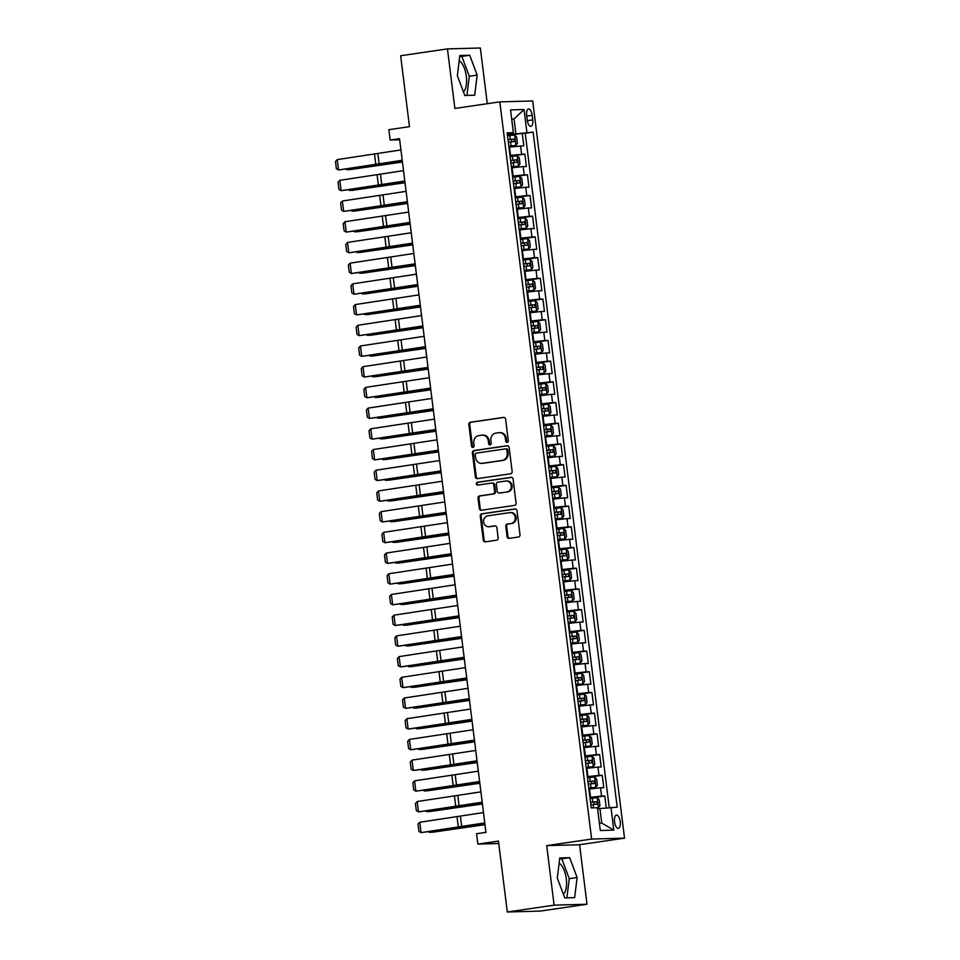 <?xml version="1.0" encoding="UTF-8"?>
<svg xmlns="http://www.w3.org/2000/svg" width="960" height="960" viewBox="0 0 960 960"><rect width="100%" height="100%" fill="white"/><g stroke="black" fill="none" stroke-linecap="round" stroke-linejoin="round"><path stroke-width="1.44" d="M507.192 442.356A1.44 1.296 -91.6 0 0 508.308 440.748L505.62 419.16A2.052 1.86 -91.6 0 0 503.52 417.396L470.436 422.22A2.052 1.86 -91.6 0 0 468.852 424.524L471.54 446.124A1.44 1.296 -91.6 0 0 474.12 445.752L473.772 442.956A6.564 5.94 -91.6 0 1 478.836 435.588L481.596 435.18A6.564 5.94 -91.6 0 1 482.232 435.132A6.564 5.94 -91.6 0 1 488.292 440.832L488.64 443.628A1.44 1.296 -91.6 0 0 491.208 443.244L490.86 440.448A6.564 5.94 -91.6 0 1 495.936 433.092L498.696 432.684A6.564 5.94 -91.6 0 1 499.32 432.636A6.564 5.94 -91.6 0 1 505.38 438.336L505.728 441.132A1.44 1.296 -91.6 0 0 507.192 442.356M563.376 894.264A16.296 6.9 81.7 0 0 566.268 878.748A16.296 6.9 81.7 0 0 559.116 863.244M620.244 821.652A6.684 2.832 81.7 0 0 616.428 815.112A6.684 2.832 81.7 0 0 614.556 821.808A6.684 2.832 81.7 0 0 618.36 828.336A6.684 2.832 81.7 0 0 620.244 821.652M459.168 60.828A16.296 6.9 -98.3 0 1 466.332 76.332A16.296 6.9 -98.3 0 1 463.428 91.848M507.048 536.604A2.052 1.86 -91.6 0 0 509.136 538.368L518.424 537.012A2.052 1.86 -91.6 0 0 520.008 534.708L517.02 510.72A2.052 1.86 -91.6 0 0 514.932 508.956L481.848 513.792A2.052 1.86 -91.6 0 0 480.264 516.096L483.252 540.084A2.052 1.86 -91.6 0 0 485.34 541.848L496.548 540.204A2.052 1.86 -91.6 0 0 498.132 537.9L496.86 527.64A2.052 1.86 -91.6 0 0 494.76 525.876L489.204 526.692A5.484 4.968 -91.6 0 1 487.848 515.808L509.628 512.628A5.484 4.968 -91.6 0 1 515.256 517.644A5.484 4.968 -91.6 0 1 510.984 523.5L507.36 524.04A2.052 1.86 -91.6 0 0 505.776 526.332L507.048 536.604L507.936 536.58A2.052 1.86 -91.6 0 0 509.436 538.32M487.296 103.704L480.348 48L447.456 48.9L400.644 55.74L409.476 126.672L388.884 129.684L390.168 140.028L399.528 138.66L485.94 832.368L476.568 833.736L477.864 844.092L498.768 843.516M554.112 905.16L587.004 904.26L579.588 844.716L546.696 845.628L554.112 905.16L507.3 912L498.456 841.08L477.864 844.092M546.696 845.628L591.636 839.064L499.812 101.868L532.704 100.968L624.528 838.152L591.636 839.064M447.456 48.9L454.872 108.444L499.812 101.868M510.552 473.796A2.052 1.86 -91.6 0 0 512.136 471.492L509.148 447.504A2.052 1.86 -91.6 0 0 507.06 445.74L473.976 450.576A2.052 1.86 -91.6 0 0 472.392 452.88L475.368 476.868A2.052 1.86 -91.6 0 0 477.468 478.632L510.552 473.796M513.084 479.112L516.072 503.1A2.052 1.86 -91.6 0 1 514.488 505.404L481.404 510.24A2.052 1.86 -91.6 0 1 479.316 508.476L478.032 498.204A2.052 1.86 -91.6 0 1 479.616 495.9L493.032 493.944A2.052 1.86 -91.6 0 0 494.616 491.64L493.776 484.836A2.052 1.86 -91.6 0 0 491.676 483.072L477.708 485.112A1.44 1.296 -91.6 0 1 477.36 482.268L510.996 477.348A2.052 1.86 -91.6 0 1 513.084 479.112M587.004 904.26L540.192 911.1L507.3 912M606.288 807.864L604.8 795.996L590.016 798.156M589.92 797.364L601.56 796.08L600.528 787.8L603.768 787.716L602.22 775.284L587.436 777.444M587.34 776.652L598.98 775.38L597.948 767.088L601.188 767.004L599.64 754.584L584.856 756.744M584.76 755.952L596.4 754.668L595.368 746.388L598.608 746.292L597.06 733.872L582.276 736.032M582.18 735.24L593.82 733.956L592.788 725.676L596.04 725.592L594.492 713.16L579.708 715.32M579.6 714.528L591.24 713.256L590.208 704.976L593.46 704.88L591.912 692.46L577.128 694.62M577.02 693.828L588.66 692.544L587.628 684.264L590.88 684.18L589.332 671.748L574.548 673.908M574.44 673.116L586.08 671.844L585.048 663.552L588.3 663.468L586.752 651.048L571.968 653.208M571.86 652.416L583.5 651.132L582.468 642.852L585.72 642.756L584.172 630.336L569.388 632.496M569.292 631.704L580.92 630.42L579.888 622.14L583.14 622.056L581.592 609.624L566.808 611.784M566.712 610.992L578.34 609.72L577.308 601.428L580.56 601.344L579.012 588.924L564.228 591.084M564.132 590.292L575.76 589.008L574.74 580.728L577.98 580.632L576.432 568.212L561.648 570.372M561.552 569.58L573.192 568.296L572.16 560.016L575.4 559.932L573.852 547.5L559.068 549.66M558.972 548.868L570.612 547.596L569.58 539.316L572.82 539.22L571.272 526.8L556.488 528.96M556.392 528.168L568.032 526.884L567 518.604L570.24 518.52L568.692 506.088L553.908 508.248M553.812 507.456L565.452 506.184L564.42 497.892L567.66 497.808L566.112 485.388L551.328 487.548M551.232 486.756L562.872 485.472L561.84 477.192L565.08 477.096L563.532 464.676L548.748 466.836M548.652 466.044L560.292 464.76L559.26 456.48L562.5 456.396L560.952 443.964L546.168 446.124M546.072 445.332L557.712 444.06L556.68 435.768L559.92 435.684L558.372 423.264L543.588 425.424M543.492 424.632L555.132 423.348L554.1 415.068L557.34 414.972L555.792 402.552L541.008 404.712M540.912 403.92L552.552 402.636L551.52 394.356L554.76 394.272L553.224 381.84L538.44 384M538.332 383.208L549.972 381.936L548.94 373.656L552.192 373.56L550.644 361.14L535.86 363.3M535.752 362.508L547.392 361.224L546.36 352.944L549.612 352.86L548.064 340.428L533.28 342.588M533.172 341.796L544.812 340.524L543.78 332.232L547.032 332.148L545.484 319.728L530.7 321.888M530.592 321.096L542.232 319.812L541.2 311.532L544.452 311.436L542.904 299.016L528.12 301.176M528.024 300.384L539.652 299.1L538.62 290.82L541.872 290.736L540.324 278.304L525.54 280.464M525.444 279.672L537.072 278.4L536.04 270.12L539.292 270.024L537.744 257.604L522.96 259.764M522.864 258.972L534.492 257.688L533.472 249.408L536.712 249.312L535.164 236.892L520.38 239.052M520.284 238.26L531.924 236.988L530.892 228.696L534.132 228.612L532.584 216.18L517.8 218.34M517.704 217.548L529.344 216.276L528.312 207.996L531.552 207.9L530.004 195.48L515.22 197.64M515.124 196.848L526.764 195.564L525.732 187.284L528.972 187.2L527.424 174.768L512.64 176.928M512.544 176.136L524.184 174.864L523.152 166.572L526.392 166.488L524.844 154.068L509.964 155.436M510.06 156.228L524.844 154.068M600.528 787.8L588.888 789.084M597.948 767.088L586.308 768.372M595.368 746.388L583.728 747.66M592.788 725.676L581.148 726.96M590.208 704.976L578.568 706.248M587.628 684.264L575.988 685.548M585.048 663.552L573.408 664.836M582.468 642.852L570.84 644.124M579.888 622.14L568.26 623.424M577.308 601.428L565.68 602.712M574.74 580.728L563.1 582M572.16 560.016L560.52 561.3M569.58 539.316L557.94 540.588M567 518.604L555.36 519.888M564.42 497.892L552.78 499.176M561.84 477.192L550.2 478.464M559.26 456.48L547.62 457.764M556.68 435.768L545.04 437.052M554.1 415.068L542.46 416.34M551.52 394.356L539.88 395.64M548.94 373.656L537.3 374.928M546.36 352.944L534.72 354.228M543.78 332.232L532.14 333.516M541.2 311.532L529.572 312.804M538.62 290.82L526.992 292.104M536.04 270.12L524.412 271.392M533.472 249.408L521.832 250.68M530.892 228.696L519.252 229.98M528.312 207.996L516.672 209.268M525.732 187.284L514.092 188.568M523.152 166.572L511.512 167.856M526.668 115.476L527.232 120.024A6.48 2.736 81.7 0 0 530.928 126.36A6.48 2.736 81.7 0 0 532.74 119.88L532.176 115.32A6.48 2.736 81.7 0 0 528.48 108.984A6.48 2.736 81.7 0 0 526.668 115.476M599.376 823.116L601.728 823.044L599.928 808.548L617.196 807.192L533.112 132.12L507.384 134.724M610.968 807.36L613.812 830.136L600.3 830.508L597.456 807.732L591.228 807.9L507.144 132.84L513.372 132.672L510.54 109.884L524.052 109.512L526.884 132.3M609.228 807.552L525.24 133.272L522.264 133.356L523.812 145.776L508.932 147.144M524.184 174.864L527.424 174.768M526.764 195.564L530.004 195.48M529.344 216.276L532.584 216.18M531.924 236.988L535.164 236.892M534.492 257.688L537.744 257.604M537.072 278.4L540.324 278.304M539.652 299.1L542.904 299.016M542.232 319.812L545.484 319.728M544.812 340.524L548.064 340.428M547.392 361.224L550.644 361.14M549.972 381.936L553.224 381.84M552.552 402.636L555.792 402.552M555.132 423.348L558.372 423.264M557.712 444.06L560.952 443.964M560.292 464.76L563.532 464.676M562.872 485.472L566.112 485.388M565.452 506.184L568.692 506.088M568.032 526.884L571.272 526.8M570.612 547.596L573.852 547.5M573.192 568.296L576.432 568.212M575.76 589.008L579.012 588.924M578.34 609.72L581.592 609.624M580.92 630.42L584.172 630.336M583.5 651.132L586.752 651.048M586.08 671.844L589.332 671.748M588.66 692.544L591.912 692.46M591.24 713.256L594.492 713.16M593.82 733.956L597.06 733.872M596.4 754.668L599.64 754.584M598.98 775.38L602.22 775.284M601.56 796.08L604.8 795.996M599.928 808.548L597.6 808.896M515.844 133.488L514.032 118.992L511.68 119.052M511.716 119.328L514.032 118.992L524.052 109.512M507.288 133.98L513.372 132.672M579.588 844.716L624.528 838.152M390.168 140.028L399.672 139.776M507.48 135.516L522.264 133.356M525.24 133.272L533.112 132.12M613.812 830.136L601.728 823.044M457.356 75.648L464.796 95.496L474.696 95.22L477.168 75.096L469.716 55.248L459.816 55.524L457.356 75.648M574.644 897.636L577.116 877.512L569.664 857.664L559.764 857.94L557.292 878.064L564.744 897.912L574.644 897.636M466.944 95.436L469.296 76.248L461.856 56.4L459.696 56.46M461.856 56.4L469.716 55.248M469.296 76.248L477.168 75.096M566.892 897.852L569.244 878.664L561.804 858.816L559.644 858.876M561.804 858.816L569.664 857.664M569.244 878.664L577.116 877.512M507.504 442.272A1.44 1.296 -91.6 0 1 506.616 441.108L506.268 438.312A6.564 5.94 -91.6 0 0 500.208 432.612L499.32 432.636M482.232 435.132L483.12 435.108A6.564 5.94 -91.6 0 1 489.18 440.808L489.528 443.604A1.44 1.296 -91.6 0 0 490.404 444.768M504.12 417.408L471.324 422.196A2.052 1.86 -91.6 0 0 469.74 424.5L472.428 446.1A1.44 1.296 -91.6 0 0 473.316 447.264M507.648 445.764L474.864 450.552A2.052 1.86 -91.6 0 0 473.28 452.856L476.268 476.844A2.052 1.86 -91.6 0 0 477.756 478.584M506.856 450.12A1.44 1.296 -91.6 0 0 505.392 448.884L476.352 453.132A1.44 1.296 -91.6 0 0 475.236 454.74L475.608 457.692A6.564 5.94 -91.6 0 0 481.668 463.392A6.564 5.94 -91.6 0 0 482.292 463.332L502.152 460.428A6.564 5.94 -91.6 0 0 507.216 453.072L506.856 450.12L507.744 450.096A1.44 1.296 -91.6 0 0 506.28 448.86L505.668 448.884M481.668 463.392L482.556 463.368A6.564 5.94 -91.6 0 0 483.18 463.308L482.292 463.332M507.744 450.096L508.104 453.048A6.564 5.94 -91.6 0 1 503.04 460.404L483.18 463.308M492.564 483.048A2.052 1.86 -91.6 0 1 494.664 484.812L495.504 491.616A2.052 1.86 -91.6 0 1 493.92 493.92L480.504 495.876A2.052 1.86 -91.6 0 0 478.92 498.18L480.204 508.452A2.052 1.86 -91.6 0 0 481.704 510.192M511.584 477.372L478.248 482.244A1.44 1.296 -91.6 0 0 478.104 485.052M506.952 491.916A5.484 4.968 -91.6 0 0 506.124 480.996A5.484 4.968 -91.6 0 0 505.608 481.032L497.928 482.16A2.052 1.86 -91.6 0 0 496.344 484.464L497.196 491.268A2.052 1.86 -91.6 0 0 499.284 493.032L507.852 491.892A5.484 4.968 -91.6 0 0 507.024 480.972L506.124 480.996M499.776 493.02A2.052 1.86 -91.6 0 0 500.172 493.008L499.284 493.032M507.852 491.892L500.172 493.008M510.156 512.58L511.044 512.556A5.484 4.968 -91.6 0 1 511.872 523.476L508.248 524.016A2.052 1.86 -91.6 0 0 506.664 526.308L507.936 536.58M488.676 526.728L489.564 526.704A5.484 4.968 -91.6 0 0 490.092 526.668L489.204 526.692M495.36 525.888L490.092 526.668M515.52 508.98L482.736 513.768A2.052 1.86 -91.6 0 0 481.152 516.072L484.14 540.048A2.052 1.86 -91.6 0 0 485.64 541.8M508.824 146.268L515.892 145.404L517.416 143.28L516.648 137.076L514.608 135.048L507.516 135.792M515.892 145.404L508.812 146.136M346.812 169.044L346.908 169.776L381.732 164.544A15.672 0.708 -7.1 0 1 387.36 163.752L402.408 161.796M346.02 169.152L349.464 169.668L402.444 162.024M508.32 142.212L514.512 141.516L514.2 139.032L508.008 139.728M508.02 139.848L511.5 139.428L511.812 141.912M402.228 160.284L338.508 169.968L377.7 164.652A15.672 0.708 172.9 0 0 382.716 163.884L402.264 160.608M400.932 149.928L337.224 159.612L338.508 169.968L336.372 168.768L335.472 161.52L337.224 159.612M511.404 166.968L518.472 166.116L519.996 163.992L519.216 157.776L517.188 155.76L510.096 156.492M518.472 166.116L511.38 166.848M349.392 189.744L349.488 190.476L384.312 185.244A15.672 0.708 -7.1 0 1 389.94 184.464L404.988 182.496M348.6 189.864L352.044 190.368L405.024 182.736M510.9 162.912L517.092 162.228L516.78 159.744L510.588 160.428M510.6 160.548L514.08 160.14L514.392 162.624M513.984 187.68L521.052 186.816L522.576 184.704L521.796 178.488L519.768 176.46L512.676 177.204M521.052 186.816L513.96 187.56M351.972 210.456L352.068 211.188L386.892 205.956A15.672 0.708 -7.1 0 1 392.52 205.164L407.568 203.208M351.168 210.564L354.624 211.08L407.604 203.436M513.48 183.624L519.66 182.94L519.36 180.456L513.168 181.14M513.18 181.26L516.66 180.84L516.972 183.324M516.564 208.392L523.632 207.528L525.156 205.404L524.376 199.188L522.348 197.172L515.256 197.916M523.632 207.528L516.54 208.26M354.552 231.168L354.648 231.9L389.472 226.656A15.672 0.708 -7.1 0 1 395.1 225.876L410.148 223.908M353.748 231.276L357.192 231.792L410.184 224.148M516.06 204.324L522.24 203.64L521.94 201.156L515.748 201.84M515.76 201.972L519.24 201.552L519.552 204.036M519.144 229.092L526.212 228.228L527.736 226.116L526.956 219.9L524.928 217.884L517.836 218.616M526.212 228.228L519.12 228.972M357.132 251.868L357.228 252.6L392.052 247.368A15.672 0.708 -7.1 0 1 397.68 246.588L412.728 244.62M356.328 251.988L359.772 252.492L412.752 244.86M518.628 225.036L524.82 224.352L524.52 221.868L518.328 222.552M518.34 222.672L521.82 222.264L522.132 224.748M404.808 180.996L341.088 190.668L380.28 185.352A15.672 0.708 172.9 0 0 385.296 184.584L404.844 181.308M403.512 170.64L339.804 180.324L341.088 190.668L338.952 189.468L338.052 182.22L339.804 180.324M407.388 201.696L343.668 211.38L382.86 206.064A15.672 0.708 172.9 0 0 387.876 205.296L407.424 202.02M406.092 191.352L342.384 201.024L343.668 211.38L341.532 210.18L340.632 202.932L342.384 201.024M409.956 222.408L346.248 232.092L385.44 226.776A15.672 0.708 172.9 0 0 390.456 226.008L410.004 222.732M408.672 212.052L344.964 221.736L346.248 232.092L344.112 230.892L343.212 223.644L344.964 221.736M412.536 243.12L348.828 252.792L388.02 247.476A15.672 0.708 172.9 0 0 393.036 246.708L412.584 243.432M411.252 232.764L347.544 242.436L348.828 252.792L346.692 251.592L345.792 244.344L347.544 242.436M521.724 249.804L528.792 248.94L530.316 246.816L529.536 240.612L527.496 238.584L520.416 239.328M528.792 248.94L521.7 249.684M359.712 272.58L359.796 273.312L394.632 268.08A15.672 0.708 -7.1 0 1 400.26 267.288L415.308 265.332M358.908 272.688L362.352 273.204L415.332 265.56M521.208 245.748L527.4 245.064L527.088 242.568L520.908 243.264M520.92 243.384L524.4 242.964L524.712 245.448M415.116 263.82L351.408 273.504L390.6 268.188A15.672 0.708 172.9 0 0 395.616 267.42L415.164 264.144M413.832 253.464L350.124 263.148L351.408 273.504L349.272 272.304L348.36 265.056L350.124 263.148M524.292 270.504L531.372 269.652L532.896 267.528L532.116 261.312L530.076 259.296L522.996 260.028M531.372 269.652L524.28 270.384M362.292 293.28L362.376 294.024L397.212 288.78A15.672 0.708 -7.1 0 1 402.84 288L417.888 286.032M361.488 293.4L364.932 293.904L417.912 286.272M523.788 266.448L529.98 265.764L529.668 263.28L523.488 263.964M523.5 264.084L526.98 263.676L527.292 266.16M417.696 284.532L353.988 294.216L393.18 288.9A15.672 0.708 172.9 0 0 398.196 288.12L417.744 284.856M416.412 274.176L352.704 283.86L353.988 294.216L351.852 293.016L350.94 285.768L352.704 283.86M526.872 291.216L533.952 290.352L535.476 288.24L534.696 282.024L532.656 279.996L525.576 280.74M533.952 290.352L526.86 291.096M364.872 313.992L364.956 314.724L399.792 309.492A15.672 0.708 -7.1 0 1 405.42 308.7L420.468 306.744M364.068 314.112L367.512 314.616L420.492 306.984M526.368 287.16L532.56 286.476L532.248 283.992L526.056 284.676M526.08 284.796L529.56 284.376L529.872 286.872M420.276 305.232L356.568 314.916L395.76 309.6A15.672 0.708 172.9 0 0 400.776 308.832L420.324 305.556M418.992 294.888L355.284 304.56L356.568 314.916L354.432 313.716L353.52 306.468L355.284 304.56M529.452 311.928L536.532 311.064L538.044 308.94L537.276 302.736L535.236 300.708L528.156 301.452M536.532 311.064L529.44 311.796M367.452 334.704L367.536 335.436L402.372 330.192A15.672 0.708 -7.1 0 1 408 329.412L423.048 327.456M366.648 334.812L370.092 335.328L423.072 327.684M528.948 307.872L535.14 307.176L534.828 304.692L528.636 305.388M528.66 305.508L532.14 305.088L532.452 307.572M422.856 325.944L359.148 335.628L398.34 330.312A15.672 0.708 172.9 0 0 403.356 329.544L422.892 326.268M421.572 315.588L357.852 325.272L359.148 335.628L357.012 334.428L356.1 327.18L357.852 325.272M532.032 332.628L539.112 331.776L540.624 329.652L539.856 323.436L537.816 321.42L530.736 322.152M539.112 331.776L532.02 332.508M370.032 355.404L370.116 356.136L404.952 350.904A15.672 0.708 -7.1 0 1 410.58 350.124L425.628 348.156M369.228 355.524L372.672 356.028L425.652 348.396M531.528 328.572L537.72 327.888L537.408 325.404L531.216 326.088M531.24 326.208L534.72 325.8L535.02 328.284M425.436 346.656L361.728 356.328L400.92 351.012A15.672 0.708 172.9 0 0 405.936 350.244L425.472 346.968M424.152 336.3L360.432 345.984L361.728 356.328L359.58 355.128L358.68 347.88L360.432 345.984M534.612 353.34L541.692 352.476L543.204 350.364L542.436 344.148L540.396 342.12L533.304 342.864M541.692 352.476L534.6 353.22M372.612 376.116L372.696 376.848L407.532 371.616A15.672 0.708 -7.1 0 1 413.16 370.824L428.208 368.868M371.808 376.224L375.252 376.74L428.232 369.096M534.108 349.284L540.3 348.6L539.988 346.116L533.796 346.8M533.82 346.92L537.3 346.5L537.6 348.984M428.016 367.356L364.308 377.04L403.488 371.724A15.672 0.708 172.9 0 0 408.516 370.956L428.052 367.68M426.732 357.012L363.012 366.684L364.308 377.04L362.16 375.84L361.26 368.592L363.012 366.684M537.192 374.052L544.272 373.188L545.784 371.064L545.016 364.848L542.976 362.832L535.884 363.576M544.272 373.188L537.18 373.92M375.18 396.828L375.276 397.56L410.112 392.316A15.672 0.708 -7.1 0 1 415.74 391.536L430.788 389.568M374.388 396.936L377.832 397.452L430.812 389.808M536.688 369.984L542.88 369.3L542.568 366.816L536.376 367.5M536.4 367.632L539.88 367.212L540.18 369.696M430.596 388.068L366.888 397.752L406.068 392.436A15.672 0.708 172.9 0 0 411.096 391.668L430.632 388.392M429.3 377.712L365.592 387.396L366.888 397.752L364.74 396.552L363.84 389.304L365.592 387.396M539.772 394.752L546.888 393.84L548.364 391.776L547.596 385.56L545.556 383.544L538.464 384.276M546.84 393.888L539.76 394.632M377.76 417.528L377.856 418.26L412.692 413.028A15.672 0.708 -7.1 0 1 418.32 412.236L433.368 410.28M376.968 417.648L380.412 418.152L433.392 410.52M539.268 390.696L545.46 390.012L545.148 387.528L538.956 388.212M538.968 388.332L542.46 387.924L542.76 390.408M433.176 408.78L369.468 418.452L408.648 413.136A15.672 0.708 172.9 0 0 413.676 412.368L433.212 409.092M431.88 398.424L368.172 408.096L369.468 418.452L367.32 417.252L366.42 410.004L368.172 408.096M542.352 415.464L549.468 414.552L550.944 412.476L550.176 406.272L548.136 404.244L541.044 404.988M549.42 414.6L542.34 415.344M380.34 438.24L380.436 438.972L415.272 433.74A15.672 0.708 -7.1 0 1 420.888 432.948L435.936 430.992M379.548 438.348L382.992 438.864L435.972 431.22M541.848 411.408L548.04 410.724L547.728 408.228L541.536 408.924M541.548 409.044L545.028 408.624L545.34 411.108M544.932 436.164L552 435.312L553.524 433.188L552.756 426.972L550.764 425.004L543.624 425.688M552 435.312L544.92 436.044M382.92 458.94L383.016 459.684L417.852 454.44A15.672 0.708 -7.1 0 1 423.468 453.66L438.516 451.692M382.128 459.06L385.572 459.564L438.552 451.932M544.428 432.108L550.62 431.424L550.308 428.94L544.116 429.624M544.128 429.744L547.608 429.336L547.92 431.82M550.764 425.004L552.048 435.252M547.512 456.876L554.628 455.964L556.104 453.9L555.336 447.684L553.296 445.656L546.204 446.4M554.58 456.012L547.5 456.756M385.5 479.652L385.596 480.384L420.42 475.152A15.672 0.708 -7.1 0 1 426.048 474.36L441.096 472.404M384.708 479.772L388.152 480.276L441.132 472.644M547.008 452.82L553.2 452.136L552.888 449.652L546.696 450.336M546.708 450.456L550.188 450.036L550.5 452.532M550.092 477.588L557.16 476.724L558.684 474.6L557.916 468.396L555.876 466.368L548.784 467.112M557.16 476.724L550.08 477.456M388.08 500.364L388.176 501.096L423 495.852A15.672 0.708 -7.1 0 1 428.628 495.072L443.676 493.104M387.288 500.472L390.732 500.988L443.712 493.344M549.588 473.532L555.78 472.836L555.468 470.352L549.276 471.048M549.288 471.168L552.768 470.748L553.08 473.232M552.672 498.288L559.74 497.436L561.264 495.312L560.484 489.096L558.456 487.08L551.364 487.812M559.74 497.436L552.648 498.168M390.66 521.064L390.756 521.796L425.58 516.564A15.672 0.708 -7.1 0 1 431.208 515.784L446.256 513.816M389.868 521.184L393.312 521.688L446.292 514.056M552.168 494.232L558.36 493.548L558.048 491.064L551.856 491.748M551.868 491.868L555.348 491.46L555.66 493.944M555.252 519L562.32 518.136L563.844 516.012L563.064 509.808L561.036 507.78L553.944 508.524M562.32 518.136L555.228 518.88M393.24 541.776L393.336 542.508L428.16 537.276A15.672 0.708 -7.1 0 1 433.788 536.484L448.836 534.528M392.436 541.884L395.892 542.4L448.872 534.756M554.748 514.944L560.928 514.26L560.628 511.776L554.436 512.46M554.448 512.58L557.928 512.16L558.24 514.644M557.832 539.712L564.9 538.848L566.424 536.724L565.644 530.508L563.616 528.492L556.524 529.236M564.9 538.848L557.808 539.58M395.82 562.488L395.916 563.22L430.74 557.976A15.672 0.708 -7.1 0 1 436.368 557.196L451.416 555.228M395.016 562.596L398.46 563.112L451.452 555.468M557.328 535.644L563.508 534.96L563.208 532.476L557.016 533.16M557.028 533.292L560.508 532.872L560.82 535.356M560.412 560.412L567.48 559.548L569.004 557.436L568.224 551.22L566.196 549.204L559.104 549.936M567.48 559.548L560.388 560.292M398.4 583.188L398.496 583.92L433.32 578.688A15.672 0.708 -7.1 0 1 438.948 577.896L453.996 575.94M397.596 583.308L401.04 583.812L454.02 576.18M559.896 556.356L566.088 555.672L565.788 553.188L559.596 553.872M559.608 553.992L563.088 553.584L563.4 556.068M562.992 581.124L570.06 580.26L571.584 578.136L570.804 571.932L568.764 569.904L561.684 570.648M570.06 580.26L562.968 581.004M400.98 603.9L401.064 604.632L435.9 599.4A15.672 0.708 -7.1 0 1 441.528 598.608L456.576 596.652M400.176 604.008L403.62 604.524L456.6 596.88M562.476 577.068L568.668 576.372L568.356 573.888L562.176 574.584M562.188 574.704L565.668 574.284L565.98 576.768M565.56 601.824L572.64 600.972L574.164 598.848L573.384 592.632L571.344 590.616L564.264 591.348M572.64 600.972L565.548 601.704M403.56 624.6L403.644 625.344L438.48 620.1A15.672 0.708 -7.1 0 1 444.108 619.32L459.156 617.352M402.756 624.72L406.2 625.224L459.18 617.592M565.056 597.768L571.248 597.084L570.936 594.6L564.756 595.284M564.768 595.404L568.248 594.996L568.56 597.48M568.14 622.536L575.22 621.672L576.744 619.56L575.964 613.344L573.924 611.316L566.844 612.06M575.22 621.672L568.128 622.416M406.14 645.312L406.224 646.044L441.06 640.812A15.672 0.708 -7.1 0 1 446.688 640.02L461.736 638.064M405.336 645.432L408.78 645.936L461.76 638.304M567.636 618.48L573.828 617.796L573.516 615.312L567.324 615.996M567.348 616.116L570.828 615.696L571.14 618.192M570.72 643.248L577.8 642.384L579.312 640.26L578.544 634.056L576.504 632.028L569.424 632.772M577.8 642.384L570.708 643.116M408.72 666.024L408.804 666.756L443.64 661.512A15.672 0.708 -7.1 0 1 449.268 660.732L464.316 658.764M407.916 666.132L411.36 666.648L464.34 659.004M570.216 639.192L576.408 638.496L576.096 636.012L569.904 636.708M569.928 636.828L573.408 636.408L573.72 638.892M573.3 663.948L580.38 663.096L581.892 660.972L581.124 654.756L579.084 652.74L572.004 653.472M580.38 663.096L573.288 663.828M411.3 686.724L411.384 687.456L446.22 682.224A15.672 0.708 -7.1 0 1 451.848 681.444L466.896 679.476M410.496 686.844L413.94 687.348L466.92 679.716M572.796 659.892L578.988 659.208L578.676 656.724L572.484 657.408M572.508 657.528L575.988 657.12L576.3 659.604M575.88 684.66L582.96 683.796L584.472 681.672L583.704 675.468L581.664 673.44L574.572 674.184M582.96 683.796L575.868 684.54M413.88 707.436L413.964 708.168L448.8 702.936A15.672 0.708 -7.1 0 1 454.428 702.144L469.476 700.188M413.076 707.544L416.52 708.06L469.5 700.416M575.376 680.604L581.568 679.92L581.256 677.436L575.064 678.12M575.088 678.24L578.568 677.82L578.868 680.304M578.46 705.36L585.54 704.508L587.052 702.384L586.284 696.168L584.244 694.152L577.152 694.896M585.54 704.508L578.448 705.24M416.448 728.148L416.544 728.88L451.38 723.636A15.672 0.708 -7.1 0 1 457.008 722.856L472.056 720.888M415.656 728.256L419.1 728.76L472.08 721.128M577.956 701.304L584.148 700.62L583.836 698.136L577.644 698.82M577.668 698.952L581.148 698.532L581.448 701.016M581.04 726.072L588.156 725.16L589.632 723.096L588.864 716.88L586.824 714.864L579.732 715.596M588.108 725.208L581.028 725.952M419.028 748.848L419.124 749.58L453.96 744.348A15.672 0.708 -7.1 0 1 459.588 743.556L474.636 741.6M418.236 748.968L421.68 749.472L474.66 741.84M580.536 722.016L586.728 721.332L586.416 718.848L580.224 719.532M580.236 719.652L583.728 719.244L584.028 721.728M583.62 746.784L590.736 745.872L592.212 743.796L591.444 737.592L589.404 735.564L582.312 736.308M590.688 745.92L583.608 746.664M421.608 769.56L421.704 770.292L456.54 765.06A15.672 0.708 -7.1 0 1 462.156 764.268L477.204 762.312M420.816 769.668L424.26 770.184L477.24 762.54M583.116 742.728L589.344 742.032L588.996 739.548L582.804 740.244M582.816 740.364L586.296 739.944L586.608 742.428M586.2 767.484L593.268 766.632L594.792 764.508L594.024 758.292L591.984 756.276L584.892 757.008M593.268 766.632L586.188 767.364M424.188 790.26L424.284 791.004L459.12 785.76A15.672 0.708 -7.1 0 1 464.736 784.98L479.784 783.012M423.396 790.38L426.84 790.884L479.82 783.252M585.696 763.428L591.924 762.744L591.576 760.26L585.384 760.944M585.396 761.064L588.876 760.656L589.188 763.14M588.78 788.196L595.896 787.284L597.372 785.22L596.604 779.004L594.564 776.976L587.472 777.72M595.848 787.332L588.768 788.076M426.768 810.972L426.864 811.704L461.688 806.472A15.672 0.708 -7.1 0 1 467.316 805.68L482.364 803.724M425.976 811.092L429.42 811.596L482.4 803.964M588.276 784.14L594.468 783.456L594.156 780.972L587.964 781.656M587.976 781.776L591.456 781.356L591.768 783.852M597.516 808.176L599.952 805.92L599.184 799.716L597.144 797.688L590.052 798.432M598.428 808.044L597.504 808.092M429.348 831.684L429.444 832.416L464.268 827.172A15.672 0.708 -7.1 0 1 469.896 826.392L484.944 824.424M428.556 831.792L432 832.308L484.98 824.664M590.856 804.852L597.084 804.156L596.736 801.672L590.544 802.368M590.556 802.488L594.036 802.068L594.348 804.552M435.756 429.48L372.048 439.164L411.228 433.848A15.672 0.708 172.9 0 0 416.244 433.08L435.792 429.804M434.46 419.124L370.752 428.808L372.048 439.164L369.9 437.964L369 430.716L370.752 428.808M438.336 450.192L374.628 459.864L413.808 454.548A15.672 0.708 172.9 0 0 418.824 453.78L438.372 450.516M437.04 439.836L373.332 449.52L374.628 459.864L372.48 458.676L371.58 451.428L373.332 449.52M440.916 470.892L377.208 480.576L416.388 475.26A15.672 0.708 172.9 0 0 421.404 474.492L440.952 471.216M439.62 460.548L375.912 470.22L377.208 480.576L375.06 479.376L374.16 472.128L375.912 470.22M443.496 491.604L379.776 501.288L418.968 495.972A15.672 0.708 172.9 0 0 423.984 495.204L443.532 491.928M442.2 481.248L378.492 490.932L379.776 501.288L377.64 500.088L376.74 492.84L378.492 490.932M446.076 512.316L382.356 521.988L421.548 516.672A15.672 0.708 172.9 0 0 426.564 515.904L446.112 512.628M444.78 501.96L381.072 511.644L382.356 521.988L380.22 520.788L379.32 513.54L381.072 511.644M448.656 533.016L384.936 542.7L424.128 537.384A15.672 0.708 172.9 0 0 429.144 536.616L448.692 533.34M447.36 522.672L383.652 532.344L384.936 542.7L382.8 541.5L381.9 534.252L383.652 532.344M451.224 553.728L387.516 563.412L426.708 558.096A15.672 0.708 172.9 0 0 431.724 557.328L451.272 554.052M449.94 543.372L386.232 553.056L387.516 563.412L385.38 562.212L384.48 554.964L386.232 553.056M453.804 574.44L390.096 584.112L429.288 578.796A15.672 0.708 172.9 0 0 434.304 578.028L453.852 574.752M452.52 564.084L388.812 573.756L390.096 584.112L387.96 582.912L387.06 575.664L388.812 573.756M456.384 595.14L392.676 604.824L431.868 599.508A15.672 0.708 172.9 0 0 436.884 598.74L456.432 595.464M455.1 584.784L391.392 594.468L392.676 604.824L390.54 603.624L389.628 596.376L391.392 594.468M458.964 615.852L395.256 625.524L434.448 620.208A15.672 0.708 172.9 0 0 439.464 619.44L459.012 616.176M457.68 605.496L393.972 615.18L395.256 625.524L393.12 624.336L392.208 617.088L393.972 615.18M461.544 636.552L397.836 646.236L437.028 640.92A15.672 0.708 172.9 0 0 442.044 640.152L461.592 636.876M460.26 626.208L396.552 635.88L397.836 646.236L395.7 645.036L394.788 637.788L396.552 635.88M464.124 657.264L400.416 666.948L439.608 661.632A15.672 0.708 172.9 0 0 444.624 660.864L464.16 657.588M462.84 646.908L399.12 656.592L400.416 666.948L398.28 665.748L397.368 658.5L399.12 656.592M466.704 677.976L402.996 687.648L442.188 682.332A15.672 0.708 172.9 0 0 447.204 681.564L466.74 678.288M465.42 667.62L401.7 677.304L402.996 687.648L400.848 686.448L399.948 679.2L401.7 677.304M469.284 698.676L405.576 708.36L444.756 703.044A15.672 0.708 172.9 0 0 449.784 702.276L469.32 699M468 688.32L404.28 698.004L405.576 708.36L403.428 707.16L402.528 699.912L404.28 698.004M471.864 719.388L408.156 729.072L447.336 723.756A15.672 0.708 172.9 0 0 452.364 722.976L471.9 719.712M470.58 709.032L406.86 718.716L408.156 729.072L406.008 727.872L405.108 720.624L406.86 718.716M474.444 740.1L410.736 749.772L449.916 744.456A15.672 0.708 172.9 0 0 454.944 743.688L474.48 740.412M473.148 729.744L409.44 739.416L410.736 749.772L408.588 748.572L407.688 741.324L409.44 739.416M477.024 760.8L413.316 770.484L452.496 765.168A15.672 0.708 172.9 0 0 457.512 764.4L477.06 761.124M475.728 750.444L412.02 760.128L413.316 770.484L411.168 769.284L410.268 762.036L412.02 760.128M479.604 781.512L415.896 791.184L455.076 785.868A15.672 0.708 172.9 0 0 460.092 785.1L479.64 781.824M478.308 771.156L414.6 780.84L415.896 791.184L413.748 789.996L412.848 782.748L414.6 780.84M482.184 802.212L418.476 811.896L457.656 806.58A15.672 0.708 172.9 0 0 462.672 805.812L482.22 802.536M480.888 791.868L417.18 801.54L418.476 811.896L416.328 810.696L415.428 803.448L417.18 801.54M484.764 822.924L421.044 832.608L460.236 827.292A15.672 0.708 172.9 0 0 465.252 826.524L484.8 823.248M483.468 812.568L419.76 822.252L421.044 832.608L418.908 831.408L418.008 824.16L419.76 822.252M590.508 797.28L589.476 788.988M587.928 776.568L586.896 768.288M585.348 755.856L584.316 747.576M582.78 735.156L581.748 726.876M580.2 714.444L579.168 706.164M577.62 693.744L576.588 685.452M575.04 673.032L574.008 664.752M572.46 652.32L571.428 644.04M569.88 631.62L568.848 623.328M567.3 610.908L566.268 602.628M564.72 590.196L563.688 581.916M562.14 569.496L561.108 561.216M559.56 548.784L558.528 540.504M556.98 528.084L555.948 519.792M554.4 507.372L553.368 499.092M551.82 486.66L550.788 478.38M549.24 465.96L548.208 457.668M546.66 445.248L545.628 436.968M544.08 424.536L543.048 416.256M541.512 403.836L540.48 395.556M538.932 383.124L537.9 374.844M536.352 362.424L535.32 354.132M533.772 341.712L532.74 333.432M531.192 321L530.16 312.72M528.612 300.3L527.58 292.008M526.032 279.588L525 271.308M523.452 258.876L522.42 250.596M520.872 238.176L519.84 229.896M518.292 217.464L517.26 209.184M515.712 196.764L514.68 188.472M513.132 176.052L512.1 167.772M510.552 155.34L509.52 147.06M521.604 154.152L520.572 145.872M526.74 116.112L532.176 115.32M527.328 120.672L532.74 119.88M506.268 438.312L505.38 438.336M489.528 443.604L488.64 443.628M489.18 440.808L488.292 440.832M472.428 446.1L471.54 446.124M469.74 424.5L468.852 424.524M471.324 422.196L470.436 422.22M506.616 441.108L505.728 441.132M476.268 476.844L475.368 476.868M473.28 452.856L472.392 452.88M474.864 450.552L473.976 450.576M503.04 460.404L502.152 460.428M508.104 453.048L507.216 453.072M480.204 508.452L479.316 508.476M478.92 498.18L478.032 498.204M480.504 495.876L479.616 495.9M493.92 493.92L493.032 493.944M495.504 491.616L494.616 491.64M494.664 484.812L493.776 484.836M478.248 482.244L477.36 482.268M506.664 526.308L505.776 526.332M508.248 524.016L507.36 524.04M511.872 523.476L510.984 523.5M484.14 540.048L483.252 540.084M481.152 516.072L480.264 516.096M482.736 513.768L481.848 513.792M515.928 145.344L514.656 135.096M510.3 139.44L509.808 135.504M511.104 145.86L510.612 141.924M387.288 163.116L387.36 163.752M511.5 139.428L514.2 139.032M379.164 164.148L377.88 153.792M375.816 164.664L374.532 154.308M518.508 166.056L517.236 155.808M512.88 160.152L512.388 156.216M513.684 166.572L513.192 162.636M389.868 183.828L389.94 184.464M514.08 160.14L516.78 159.744M521.088 186.768L519.816 176.52M515.46 180.852L514.968 176.916M516.264 187.272L515.772 183.336M392.448 204.528L392.52 205.164M516.66 180.84L519.36 180.456M523.668 207.468L522.396 197.22M518.04 201.564L517.548 197.628M518.844 207.984L518.352 204.048M395.016 225.24L395.1 225.876M519.24 201.552L521.94 201.156M526.248 228.18L524.976 217.932M520.62 222.264L520.128 218.34M521.424 228.684L520.932 224.76M397.596 245.94L397.68 246.588M521.82 222.264L524.52 221.868M381.744 184.86L380.46 174.504M378.396 185.364L377.112 175.02M384.324 205.56L383.04 195.204M380.976 206.076L379.692 195.72M386.904 226.272L385.62 215.916M383.556 226.788L382.272 216.432M389.484 246.972L388.2 236.628M386.136 247.488L384.852 237.132M528.828 248.892L527.556 238.632M523.2 242.976L522.708 239.04M523.992 249.396L523.512 245.46M400.176 266.652L400.26 267.288M524.4 242.964L527.088 242.568M392.064 267.684L390.768 257.328M388.716 268.2L387.432 257.844M531.408 269.592L530.136 259.344M525.78 263.688L525.288 259.752M526.572 270.108L526.092 266.172M402.756 287.364L402.84 288M526.98 263.676L529.668 263.28M394.644 288.396L393.348 278.04M391.296 288.9L390.012 278.556M533.988 290.304L532.716 280.056M528.36 284.388L527.868 280.452M529.152 290.808L528.672 286.872M405.336 308.064L405.42 308.7M529.56 284.376L532.248 283.992M397.224 309.096L395.928 298.752M393.876 309.612L392.592 299.256M536.568 311.004L535.296 300.756M530.94 305.1L530.448 301.164M531.732 311.52L531.24 307.584M407.916 328.776L408 329.412M532.14 305.088L534.828 304.692M399.804 329.808L398.508 319.452M396.456 330.324L395.172 319.968M539.148 331.716L537.876 321.468M533.52 325.812L533.028 321.876M534.312 332.232L533.82 328.296M410.496 349.488L410.58 350.124M534.72 325.8L537.408 325.404M402.384 350.52L401.088 340.164M399.036 351.024L397.74 340.68M541.728 352.428L540.444 342.18M536.1 346.512L535.608 342.576M536.892 352.932L536.4 348.996M413.076 370.188L413.16 370.824M537.3 346.5L539.988 346.116M404.964 371.22L403.668 360.864M401.616 371.736L400.32 361.38M544.308 373.128L543.024 362.88M538.668 367.224L538.188 363.288M539.472 373.644L538.98 369.708M415.656 390.9L415.74 391.536M539.88 367.212L542.568 366.816M407.544 391.932L406.248 381.576M404.196 392.448L402.9 382.092M546.888 393.84L545.604 383.592M541.248 387.924L540.768 384M542.052 394.344L541.56 390.42M418.236 411.6L418.32 412.236M542.46 387.924L545.148 387.528M410.124 412.632L408.828 402.288M406.776 413.148L405.48 402.792M549.468 414.552L548.184 404.292M543.828 408.636L543.348 404.7M544.632 415.056L544.14 411.12M420.816 432.312L420.888 432.948M545.028 408.624L547.728 408.228M546.408 429.348L545.916 425.412M547.212 435.768L546.72 431.832M423.396 453.024L423.468 453.66M547.608 429.336L550.308 428.94M554.628 455.964L553.344 445.716M548.988 450.048L548.496 446.112M549.792 456.468L549.3 452.532M425.976 473.724L426.048 474.36M550.188 450.036L552.888 449.652M557.196 476.664L555.924 466.416M551.568 470.76L551.076 466.824M552.372 477.18L551.88 473.244M428.556 494.436L428.628 495.072M552.768 470.748L555.468 470.352M559.776 497.376L558.504 487.128M554.148 491.472L553.656 487.536M554.952 497.892L554.46 493.956M431.136 515.148L431.208 515.784M555.348 491.46L558.048 491.064M562.356 518.088L561.084 507.84M556.728 512.172L556.236 508.236M557.532 518.592L557.04 514.656M433.716 535.848L433.788 536.484M557.928 512.16L560.628 511.776M564.936 538.788L563.664 528.54M559.308 532.884L558.816 528.948M560.112 539.304L559.62 535.368M436.284 556.56L436.368 557.196M560.508 532.872L563.208 532.476M567.516 559.5L566.244 549.252M561.888 553.584L561.396 549.66M562.692 560.004L562.2 556.08M438.864 577.26L438.948 577.896M563.088 553.584L565.788 553.188M570.096 580.212L568.824 569.952M564.468 574.296L563.976 570.36M565.26 580.716L564.78 576.78M441.444 597.972L441.528 598.608M565.668 574.284L568.356 573.888M572.676 600.912L571.404 590.664M567.048 595.008L566.556 591.072M567.84 601.428L567.36 597.492M444.024 618.684L444.108 619.32M568.248 594.996L570.936 594.6M575.256 621.624L573.984 611.376M569.628 615.708L569.136 611.772M570.42 622.128L569.94 618.192M446.604 639.384L446.688 640.02M570.828 615.696L573.516 615.312M577.836 642.324L576.564 632.076M572.208 636.42L571.716 632.484M573 642.84L572.508 638.904M449.184 660.096L449.268 660.732M573.408 636.408L576.096 636.012M580.416 663.036L579.144 652.788M574.788 657.132L574.296 653.196M575.58 663.552L575.088 659.616M451.764 680.808L451.848 681.444M575.988 657.12L578.676 656.724M582.996 683.748L581.712 673.5M577.368 677.832L576.876 673.896M578.16 684.252L577.668 680.316M454.344 701.508L454.428 702.144M578.568 677.82L581.256 677.436M585.576 704.448L584.292 694.2M579.936 698.544L579.456 694.608M580.74 704.964L580.248 701.028M456.924 722.22L457.008 722.856M581.148 698.532L583.836 698.136M588.156 725.16L586.872 714.912M582.516 719.244L582.036 715.32M583.32 725.664L582.828 721.74M459.504 742.92L459.588 743.556M583.728 719.244L586.416 718.848M590.736 745.872L589.452 735.612M585.096 739.956L584.616 736.02M585.9 746.376L585.408 742.44M462.084 763.632L462.156 764.268M586.296 739.944L588.996 739.548M593.316 766.572L592.032 756.324M587.676 760.668L587.184 756.732M588.48 767.088L587.988 763.152M464.664 784.344L464.736 784.98M588.876 760.656L591.576 760.26M595.896 787.284L594.612 777.036M590.256 781.368L589.764 777.432M591.06 787.788L590.568 783.852M467.244 805.044L467.316 805.68M591.456 781.356L594.156 780.972M598.464 807.984L597.192 797.736M592.836 802.08L592.344 798.144M593.556 807.84L593.148 804.564M469.824 825.756L469.896 826.392M594.036 802.068L596.736 801.672M412.692 433.344L411.408 422.988M409.356 433.86L408.06 423.504M415.272 454.056L413.988 443.7M411.936 454.56L410.64 444.216M417.852 474.756L416.568 464.412M414.516 475.272L413.22 464.916M420.432 495.468L419.148 485.112M417.096 495.984L415.8 485.628M423.012 516.18L421.728 505.824M419.664 516.684L418.38 506.34M425.592 536.88L424.308 526.524M422.244 537.396L420.96 527.04M428.172 557.592L426.888 547.236M424.824 558.108L423.54 547.752M430.752 578.292L429.468 567.948M427.404 578.808L426.12 568.452M433.332 599.004L432.036 588.648M429.984 599.52L428.7 589.164M435.912 619.716L434.616 609.36M432.564 620.22L431.28 609.876M438.492 640.416L437.196 630.072M435.144 640.932L433.86 630.576M441.072 661.128L439.776 650.772M437.724 661.644L436.44 651.288M443.652 681.84L442.356 671.484M440.304 682.344L439.008 672M446.232 702.54L444.936 692.184M442.884 703.056L441.588 692.7M448.812 723.252L447.516 712.896M445.464 723.768L444.168 713.412M451.392 743.952L450.096 733.608M448.044 744.468L446.748 734.112M453.96 764.664L452.676 754.308M450.624 765.18L449.328 754.824M456.54 785.376L455.256 775.02M453.204 785.88L451.908 775.536M459.12 806.076L457.836 795.732M455.784 806.592L454.488 796.236M461.7 826.788L460.416 816.432M458.364 827.304L457.068 816.948M506.412 448.848L505.524 448.872M492.768 483.024L491.88 483.048M499.98 493.02L499.092 493.044"/></g></svg>
